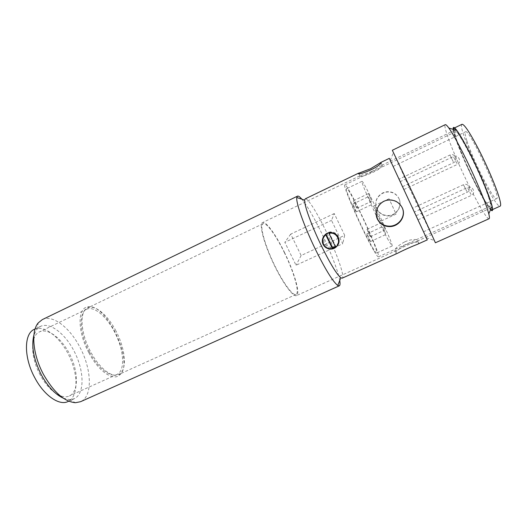 <?xml version="1.0" encoding="UTF-8"?>
<svg xmlns="http://www.w3.org/2000/svg" width="527" height="527" viewBox="0 0 527 527"><rect width="100%" height="100%" fill="white"/><g stroke="black" fill="none" stroke-linecap="round" stroke-linejoin="round"><path stroke-width="0.4" stroke-dasharray="2.63 1.98" d="M88.846 352.747C77.397 331.733 77.357 307.985 87.607 306.931C106.421 302.076 135.222 363.92 119.398 375.198C112.91 381.153 98.351 371.067 88.846 352.747M89.577 352.155C79.544 333.677 78.523 312.386 86.691 309.224C94.537 305.469 108.272 318.058 116.164 335.165C124.181 352.22 124.978 370.83 117.053 374.42C110.413 377.846 97.87 368.109 89.577 352.155M40.243 375.046C30.21 356.983 30.309 335.541 39.538 331.852C48.451 327.583 62.957 339.487 70.71 356.331C78.609 373.109 78.398 391.877 69.386 395.948C61.824 399.789 48.504 390.672 40.243 375.046M34.314 329.342C44.499 324.467 60.901 337.912 69.617 356.845C78.497 375.698 78.233 396.903 67.95 401.561M63.299 398.181L69.498 399.657L74.202 398.748C84.333 394.163 84.452 372.971 75.552 354.078C66.817 335.113 50.526 321.569 40.493 326.365L36.771 329.382L33.912 335.08M417.608 219.041L414.327 211.999L417.608 219.041M385.612 233.698L382.477 226.676L385.612 233.698M369.855 240.911L366.792 233.902C367.042 233.573 370.784 241.643 370.369 241.616L369.855 240.911M415.684 214.983L412.549 208.251L415.684 214.983M385.02 229.074L382.016 222.361L385.02 229.074M369.914 236.017L366.976 229.311C367.2 229.001 370.791 236.735 370.409 236.709L369.914 236.017M403.451 188.633L400.204 181.67L403.451 188.633M371.443 203.672L368.34 196.729L371.443 203.672M355.685 211.077L352.649 204.14C352.899 203.811 356.68 211.907 356.265 211.88L355.685 211.077M402.114 185.827L399.005 179.16L402.114 185.827M371.443 200.273L368.459 193.62L371.443 200.273M356.331 207.388L353.413 200.747C353.637 200.431 357.266 208.198 356.884 208.172L356.331 207.388M467.35 166.657C477.073 188.218 488.898 209.193 490.927 207.908C492.949 207.388 486.414 188.745 476.454 167.375C466.514 145.999 456.448 128.996 454.742 130.215C452.805 130.913 458.819 147.949 467.35 166.657M488.878 198.185C482.653 177.678 457.449 127.896 455.46 131.796C450.605 133.054 486.085 209.252 490.176 206.34C490.907 205.965 490.472 203.251 488.878 198.185M395.329 212.467L389.071 198.778L395.329 212.467M379.684 219.719L380.646 221.248C381.225 221.38 373.841 205.51 373.564 206.044C373.096 205.82 377.563 215.806 379.684 219.719M388.3 240.048C379.394 223.804 359.783 179.944 361.983 181.334C363.393 179.602 394.341 246.05 392.101 246.017L388.3 240.048M372.424 247.282C374.75 251.28 376.153 253.197 376.627 253.026C379.776 252.644 348.973 186.505 346.654 188.666C343.835 187.592 363.004 231.379 372.424 247.282M396.759 174.351L423.524 231.775L396.759 174.351M466.955 140.986C473.015 160.307 493.746 200.932 496.599 198.672C502.172 198.949 468.839 127.376 465.46 131.822C464.662 132.382 465.157 135.439 466.955 140.986M373.722 250.503C363.215 232.796 341.674 183.607 344.862 184.885C347.497 182.553 381.851 256.32 378.373 256.833C377.846 257.024 376.291 254.916 373.722 250.503M462.054 124.286C456.145 126.078 494.998 209.496 500.169 206.129M491.862 209.871C492.659 209.469 492.198 206.525 490.472 201.037C484.998 182.968 463.641 138.608 456.527 130.38M453.477 129.458C453.049 138.818 483.252 203.672 490.696 209.371M417.028 244.488L418.794 243.52C419.459 241.373 415.236 241.702 406.133 244.495C400.744 247.347 397.398 250.009 396.093 252.473C395.402 253.764 396.067 253.942 398.096 253.006M404.868 241.801C412.298 238.428 419.927 239.37 417.555 240.865L416.205 241.603C411.791 243.079 400 248.401 396.449 250.516C394.743 251.3 394.216 251.083 394.861 249.87C396.152 247.374 399.486 244.68 404.868 241.801M371.864 171.486L359.677 175.906C356.245 179.028 380.231 171.275 382.352 165.511L382.543 164.918L371.864 171.486M398.965 198.613C402.733 206.037 396.574 216.09 388.037 215.918C382.918 215.747 379.176 213.428 376.818 208.962C374.401 202.203 376.397 196.94 382.806 193.172L386.443 192.078C392.134 191.532 396.311 193.712 398.965 198.613M376.798 208.652C379.15 213.099 382.872 215.405 387.977 215.569C396.475 215.734 402.621 205.728 398.867 198.336C396.218 193.455 392.062 191.275 386.383 191.815L382.767 192.902C376.377 196.663 374.387 201.913 376.798 208.652M402.615 208.659C399.934 202.368 395.092 199.404 388.083 199.753L384.045 200.919C378.729 203.784 376.12 208.198 376.225 214.16M324.039 245.16C325.6 247.196 327.649 248.322 330.165 248.527L332.432 248.395M338.828 242.782C339.658 236.715 336.99 233.178 330.818 232.17L327.293 232.934C325.297 233.916 323.888 235.437 323.058 237.512M115.953 330.982C108.437 316.398 96.843 305.752 89.333 307.366L87.614 307.933C79.307 311.141 80.374 332.88 90.624 351.766C99.102 368.077 111.889 378.03 118.634 374.545L120.176 373.597C127.303 368.162 124.952 347.807 115.953 330.982M284.237 252.361C293.849 271.761 300.021 293.025 296.003 294.474C292.775 296.273 282.07 281.484 273.065 262.097C264.02 242.73 259.587 225.016 263.045 223.705C266.267 221.92 276.016 235.424 284.237 252.361M339.737 280.522C338.235 271.484 330.673 251.827 321.905 233.678C314.072 217.559 307.393 206.07 301.872 199.206M305.232 198.857C307.577 197.487 317.425 213.191 326.496 232.157C337.043 253.909 345.172 277.195 342.168 278.177M42.305 319.606C52.68 314.349 69.669 327.524 79.729 346.911C91.784 368.953 92.963 396.521 80.539 401.712M389.328 158.35L427.298 239.871M392.325 150.274L411.218 191.914L435.401 242.776M489.069 218.738C486.796 220.121 472.653 194.575 460.934 168.673C450.644 146.15 443.108 125.472 445.262 124.668M453.154 129.359C453.872 140.656 482.376 201.854 490.558 209.68M284.363 252.163C294.27 272.156 300.64 294.092 296.497 295.594C293.17 297.452 282.136 282.208 272.841 262.202C263.507 242.216 258.941 223.955 262.505 222.605C265.839 220.767 275.898 234.713 284.363 252.163M335.561 247.084L335.758 246.386L329.158 232.743M328.196 232.974L329.177 232.69M335.758 246.386L335.356 246.669M338.479 242.282C336.944 245.707 334.283 247.374 330.482 247.282C327.557 246.939 325.416 245.47 324.059 242.894L323.631 237.341M324.909 234.897C326.496 232.954 328.558 231.952 331.101 231.887C335.949 232.387 338.571 235.029 338.953 239.818M334.256 213.547L290.713 234.113L301.134 255.516L344.684 235.332L334.256 213.547L331.516 220.358L342.721 243.724L335.949 246.847M344.684 235.332L342.721 243.724M332.728 248.336L296.042 265.252L284.837 242.321L331.516 220.358M301.134 255.516L296.042 265.252M290.713 234.113L284.837 242.321M471.039 194.568L467.508 187.5L471.039 194.568M466.83 191.479L463.457 184.72L466.83 191.479M456.909 163.528L453.418 156.526L456.909 163.528M453.273 161.736L449.946 155.037L453.273 161.736M86.691 309.224L39.538 331.852M117.053 374.42L69.386 395.948M40.493 326.365L35.118 328.953M74.202 398.748L68.76 401.199M417.977 219.831L471.23 195.458C476.448 193.31 472.528 184.951 467.508 187.5L414.327 211.999M370.369 241.616L386.074 234.429M366.792 233.902L382.477 226.676M416.04 215.754L467.021 192.335C472.027 190.267 468.279 182.263 463.457 184.72L412.549 208.251M370.409 236.709L385.474 229.792M366.976 229.311L382.016 222.361M403.866 189.536L457.133 164.529C462.35 162.329 458.444 153.91 453.418 156.526L400.204 181.67M356.265 211.88L371.97 204.509M352.649 204.14L368.34 196.729M402.516 186.696L453.503 162.705C458.503 160.583 454.768 152.527 449.946 155.037L399.005 179.16M356.884 208.172L371.943 201.083M353.413 200.747L368.459 193.62M389.071 198.778L373.564 206.044M396.185 214.054L380.646 221.248M361.983 181.334L346.654 188.666M392.101 246.017L376.627 253.026M423.524 231.775L496.599 198.672M393.096 166.446L465.46 131.822M378.373 256.833L490.176 206.34M344.862 184.885L455.46 131.796M418.8 243.52L417.555 240.865M396.087 252.473L394.861 249.87M382.352 165.511L381.08 162.797M359.934 175.794L358.887 173.581M387.977 215.569L388.037 215.918M388.083 199.753L388.155 200.082M330.818 232.17L330.66 232.611M89.333 307.366L87.607 306.931M120.176 373.597L119.398 375.198M263.045 223.705L87.614 307.933M296.003 294.474L118.634 374.545M69.498 399.657L75.44 402.714M36.771 329.382L38.26 322.867M426.323 237.815L434.129 240.384M390.276 160.419L393.333 152.79M454.742 130.215L382.536 164.918M359.677 175.906L262.505 222.605M490.927 207.908L416.205 241.61M396.449 250.516L296.497 295.594M330.482 247.282L330.027 248.698M331.101 231.887L330.837 232.618"/><path stroke-width="0.79" d="M68.76 401.199L67.95 401.561C59.386 405.902 44.308 395.724 34.973 378.103C23.623 357.708 23.86 333.519 34.314 329.342L35.118 328.953M33.912 335.08C31.126 346.265 33.649 359.598 41.468 375.092C48.016 386.785 55.295 394.479 63.299 398.181M490.696 209.371L491.862 209.871L500.169 206.129C501.072 205.682 500.703 202.684 499.056 197.151C495.854 186.433 487.416 166.558 479.056 150.175C470.051 132.876 464.379 124.247 462.054 124.286L453.846 128.239L453.477 129.458M456.527 130.38C455.209 128.726 454.32 128.015 453.846 128.239M398.096 253.006C401.877 250.931 412.549 246.129 417.028 244.488L427.298 239.871L389.328 158.35L381.284 162.224L381.08 162.797C379.071 167.606 357.708 175.86 358.149 173.436L370.567 168.726L381.284 162.224M376.225 214.16L377.437 218.85C380.066 223.758 384.203 226.188 389.848 226.155C398.649 225.971 405.665 216.841 402.615 208.659M377.457 219.239C373.524 211.518 379.282 200.932 388.155 200.082C394.545 199.654 399.242 202.21 402.233 207.75C406.422 216.05 399.328 226.478 389.927 226.59C384.255 226.617 380.099 224.166 377.457 219.239M323.058 237.512C322.274 239.699 322.359 241.853 323.321 243.961L324.039 245.16M332.432 248.395C335.64 247.657 337.767 245.786 338.828 242.782M323.13 244.442C320.436 239.298 324.764 232.354 330.66 232.611C334.085 232.796 336.608 234.403 338.229 237.44C341.074 242.868 336.2 249.693 330.001 249.034C326.892 248.718 324.599 247.189 323.13 244.442M301.872 199.206C299.83 196.802 298.374 195.78 297.505 196.149L296.8 197.533C295.779 202.513 304.079 226.103 315.199 248.922C325.422 269.574 332.945 281.761 337.761 285.476L339.269 285.832C340.113 285.403 340.271 283.631 339.737 280.522M398.102 253.013L342.168 278.177L340.831 277.795C336.661 274.317 330.1 263.507 321.154 245.358C311.431 225.332 303.98 204.621 304.659 200.128L305.232 198.857L358.419 173.238M339.269 285.832L80.539 401.712L75.44 402.714C64.518 401.765 53.932 392.457 43.688 374.783C32.806 355 30.718 331.364 38.26 322.867L42.305 319.606L297.505 196.149M416.817 201.808L392.325 150.274L445.262 124.668C445.829 124.398 447.015 125.525 448.839 128.048C453.951 135.05 464.557 155.129 473.733 175.425C481.612 192.981 486.632 205.78 488.786 213.824C489.543 216.841 489.642 218.481 489.069 218.738L435.401 242.776L416.817 201.808M490.558 209.68C492.613 211.775 493.12 210.589 492.093 206.103C490.255 198.877 485.887 187.553 478.99 172.145C470.96 154.339 461.56 136.724 456.876 130.485C454.109 126.809 452.871 126.434 453.154 129.359M326.022 234.166L332.603 247.842L332.385 248.553L325.765 234.798L326.022 234.166L328.196 232.974M328.94 233.316L335.561 247.084C341.463 242.993 337.893 232.796 330.646 233.138L328.94 233.316L329.158 232.743M335.356 246.669L332.603 247.842M332.385 248.553L330.027 248.698C327.063 248.349 324.902 246.867 323.525 244.258C322.05 240.595 322.794 237.44 325.765 234.798M323.631 237.341L324.909 234.897M338.953 239.818L338.479 242.282M335.534 247.038L332.728 248.336M358.887 173.581L358.676 173.126M389.848 226.155L389.927 226.59M330.106 248.704L330.001 249.034M304.659 200.128L296.8 197.533M340.831 277.795L337.761 285.476M456.876 130.485L448.839 128.048M492.093 206.103L488.786 213.824M330.837 232.618L330.646 233.138"/></g></svg>
